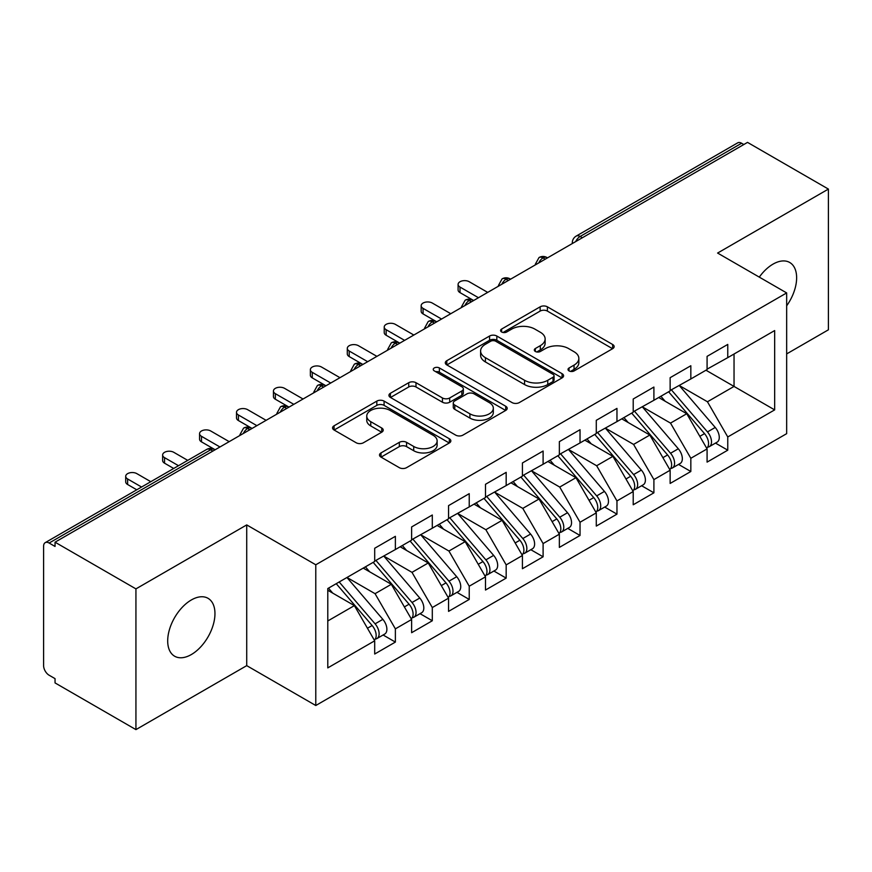 <?xml version="1.0" encoding="UTF-8"?>
<svg xmlns="http://www.w3.org/2000/svg" width="872" height="872" viewBox="0 0 872 872"><rect width="100%" height="100%" fill="white"/><g stroke="black" fill="none" stroke-linecap="round" stroke-linejoin="round"><path stroke-width="1.31" d="M569.056 370.916A3.586 2.071 0 0 0 574.136 370.916L612.645 348.68A5.123 2.965 0 0 0 614.15 346.587A5.123 2.965 0 0 0 612.645 344.495L547.398 306.824A5.123 2.965 0 0 0 540.15 306.824L501.629 329.06A3.586 2.071 0 0 0 500.583 330.532A3.586 2.071 0 0 0 501.629 331.992A3.586 2.071 0 0 0 506.708 331.992L511.69 329.115A16.405 9.472 0 0 1 534.896 329.115L540.324 332.254A16.405 9.472 0 0 1 545.131 338.946A16.405 9.472 0 0 1 540.324 345.65L535.343 348.528A3.586 2.071 0 0 0 534.296 349.988A3.586 2.071 0 0 0 535.343 351.46A3.586 2.071 0 0 0 540.422 351.46L545.403 348.582A16.405 9.472 0 0 1 568.609 348.582L574.038 351.721A16.405 9.472 0 0 1 578.845 358.414A16.405 9.472 0 0 1 574.038 365.117L569.056 367.995A3.586 2.071 0 0 0 568.01 369.456A3.586 2.071 0 0 0 569.056 370.916L569.056 367.995M191.328 654.556A33.43 19.304 120 0 0 213.16 625.093A33.43 19.304 120 0 0 208.037 598.312A33.43 19.304 120 0 0 191.328 599.969A33.43 19.304 120 0 0 169.495 629.421A33.43 19.304 120 0 0 174.618 656.213A33.43 19.304 120 0 0 191.328 654.556M786.664 305.81A33.43 19.304 120 0 0 789.716 262.483A33.43 19.304 120 0 0 773.006 264.14A33.43 19.304 120 0 0 759.294 277.122M381.01 452.917A5.123 2.965 0 0 0 379.505 455.01A5.123 2.965 0 0 0 381.01 457.102L399.311 467.665A5.123 2.965 0 0 0 406.559 467.665L449.342 442.965A5.123 2.965 0 0 0 450.846 440.872A5.123 2.965 0 0 0 449.342 438.78L384.083 401.109A5.123 2.965 0 0 0 376.835 401.109L334.063 425.808A5.123 2.965 0 0 0 332.559 427.901A5.123 2.965 0 0 0 334.063 429.994L356.179 442.758A5.123 2.965 0 0 0 363.428 442.758L381.729 432.196A5.123 2.965 0 0 0 383.233 430.103A5.123 2.965 0 0 0 381.729 428.01L370.764 421.677A13.712 7.913 0 0 1 366.752 416.075A13.712 7.913 0 0 1 375.211 408.761A13.712 7.913 0 0 1 390.155 410.472L433.112 435.281A13.712 7.913 0 0 1 437.134 440.872A13.712 7.913 0 0 1 428.664 448.197A13.712 7.913 0 0 1 413.72 446.475L406.559 442.344A5.123 2.965 0 0 0 399.311 442.344L381.01 452.917L381.01 457.102M786.664 353.912L828.4 329.812L828.4 189.082L747.522 142.387L55.045 542.188L55.045 546.45L49.137 543.038A7.837 4.524 -120 0 0 45.224 542.646A7.837 4.524 -120 0 0 43.6 546.232L43.6 665.641A7.837 4.524 -120 0 0 49.137 675.233L55.045 678.645L55.045 682.918L135.934 729.613L246.722 665.641L315.784 705.513L315.784 564.784L246.722 524.911L135.934 588.883L55.045 542.188M828.4 189.082L717.602 253.054L786.664 292.927L315.784 564.784M512.049 402.581A5.123 2.965 0 0 0 519.309 402.581L562.08 377.881A5.123 2.965 0 0 0 563.585 375.788A5.123 2.965 0 0 0 562.08 373.696L496.833 336.025A5.123 2.965 0 0 0 489.574 336.025L446.802 360.714A5.123 2.965 0 0 0 445.298 362.807A5.123 2.965 0 0 0 446.802 364.899L512.049 402.581M435.728 371.701A3.586 2.071 0 0 1 439.368 372.202L439.368 367.94L505.706 406.243A5.123 2.965 0 0 1 507.21 408.336A5.123 2.965 0 0 1 505.706 410.429L462.934 435.117A5.123 2.965 0 0 1 455.685 435.117L390.427 397.447L390.427 393.261A5.123 2.965 0 0 0 388.934 395.354A5.123 2.965 0 0 0 390.427 397.447M390.427 393.261L408.739 382.699A5.123 2.965 0 0 1 415.988 382.699L442.453 397.97A5.123 2.965 0 0 0 449.701 397.97L461.844 390.961A5.123 2.965 0 0 0 463.348 388.868A5.123 2.965 0 0 0 461.844 386.776L434.3 370.873A3.586 2.071 0 0 1 433.242 369.401A3.586 2.071 0 0 1 435.455 367.493A3.586 2.071 0 0 1 439.368 367.94M315.784 705.513L786.664 433.657L786.664 292.927M705.971 370.219L774.663 409.884L774.663 330.564L727.76 357.64L727.76 344.418L707.083 356.365L707.083 369.575L690.831 378.96L690.831 365.739L670.143 377.685L670.143 390.907L653.902 400.281L653.902 387.059L633.214 399.005L633.214 412.227L616.962 421.612L616.962 408.39L596.284 420.326L596.284 433.548L580.033 442.932L580.033 429.711L559.355 441.646L559.355 454.868L543.103 464.253L543.103 451.031L522.415 462.967L522.415 476.188L506.174 485.573L506.174 472.352L485.486 484.298L485.486 497.52L469.234 506.894L469.234 493.672L448.557 505.618L448.557 518.84L432.305 528.214L432.305 515.003L411.628 526.939L411.628 540.16L395.376 549.545L395.376 536.324L374.698 548.259L374.698 561.481L327.785 588.556L327.785 667.887L374.698 640.8L354.381 605.615L327.785 590.268M774.663 409.884L727.76 436.959L707.454 401.774L679.375 385.577M715.487 443.096L727.76 450.181L727.76 436.959M727.76 450.181L707.083 462.116L707.083 448.906L690.831 458.28L670.514 423.105L642.446 406.897M678.558 464.416L690.831 471.501L690.831 458.28M690.831 471.501L670.143 483.448L670.143 470.226L653.902 479.6L633.584 444.426L605.517 428.217M641.618 485.737L653.902 492.822L653.902 479.6M653.902 492.822L633.214 504.768L633.214 491.546L616.962 500.931L596.655 465.746L568.588 449.538M604.688 507.057L616.962 514.142L616.962 500.931M616.962 514.142L596.284 526.089L596.284 512.867L580.033 522.252L559.726 487.067L531.648 470.858M567.759 528.378L580.033 535.473L580.033 522.252M580.033 535.473L559.355 547.409L559.355 534.187L543.103 543.572L522.786 508.387L494.718 492.19L530.579 534.056L522.818 538.536A10.442 6.028 60 0 1 526.852 548.466A10.442 6.028 60 0 1 524.693 553.251A10.442 6.028 60 0 1 522.993 553.731M530.83 549.709L543.103 556.794L543.103 543.572M543.103 556.794L522.415 568.729L522.415 555.508L506.174 564.893L485.857 529.707L457.789 513.51M493.89 571.029L506.174 578.114L506.174 564.893M506.174 578.114L485.486 590.05L485.486 576.839L469.234 586.213L448.927 551.039L420.86 534.83M456.961 592.35L469.234 599.435L469.234 586.213M469.234 599.435L448.557 611.381L448.557 598.159L432.305 607.544L411.998 572.359L383.931 556.151M420.032 613.67L432.305 620.755L432.305 607.544M432.305 620.755L411.628 632.701L411.628 619.48L395.376 628.865L375.058 593.679L346.991 577.471M383.102 634.99L395.376 642.086L395.376 628.865M395.376 642.086L374.698 654.022L374.698 640.8M374.698 561.056L395.376 549.545M327.785 620.973L354.381 605.615M411.628 539.735L432.305 528.214M375.058 593.679L391.31 584.294L363.243 568.097M411.628 619.48L391.31 584.294M448.557 518.415L469.234 506.894M411.998 572.359L428.239 562.974L400.172 546.766M448.557 598.159L428.239 562.974M485.486 497.084L506.174 485.573M448.927 551.039L465.179 541.654L437.112 525.445M485.486 576.839L465.179 541.654M522.415 475.763L543.103 464.253M485.857 529.707L502.108 520.333L474.041 504.125M522.415 555.508L502.108 520.333M559.355 454.443L580.033 442.932M522.786 508.387L539.038 499.013L510.97 482.805M559.355 534.187L539.038 499.013M596.284 433.122L616.962 421.612M559.726 487.067L575.967 477.682L547.899 461.484M596.284 512.867L575.967 477.682M633.214 411.802L653.902 400.281M596.655 465.746L612.907 456.361L584.84 440.153M633.214 491.546L612.907 456.361M670.143 390.482L690.831 378.96M633.584 444.426L649.836 435.041L621.769 418.833M670.143 470.226L649.836 435.041M743.827 144.523L741.614 143.248L580.131 236.476L582.343 237.751M575.694 241.588A7.837 4.524 120 0 1 580.131 236.476A7.837 4.524 60 0 0 576.207 236.083L737.69 142.855A7.837 4.524 60 0 1 741.614 143.248M707.083 369.15L727.76 357.64M707.454 401.774L734.039 386.427L734.039 354.01L774.663 330.564M670.514 423.105L686.765 413.72L658.698 397.512M707.083 448.906L686.765 413.72M135.934 588.883L135.934 729.613M246.722 665.641L246.722 524.911M545.229 259.18L543.005 257.905A7.837 4.524 -120 0 0 539.092 257.513A7.837 4.524 -120 0 0 539.005 257.567L535.354 264.194A7.837 4.524 0 0 0 535.441 264.837M508.289 280.501L506.076 279.225A7.837 4.524 -120 0 0 502.163 278.844A7.837 4.524 -120 0 0 502.065 278.898L498.424 285.515A7.837 4.524 0 0 0 498.501 286.158M471.36 301.832L469.147 300.546A7.837 4.524 -120 0 0 465.234 300.164A7.837 4.524 -120 0 0 465.136 300.219L461.495 306.835A7.837 4.524 0 0 0 461.571 307.478M434.43 323.152L432.218 321.866A7.837 4.524 -120 0 0 428.294 321.485A7.837 4.524 -120 0 0 428.207 321.539L424.566 328.155A7.837 4.524 0 0 0 424.642 328.798M397.501 344.473L395.278 343.197A7.837 4.524 -120 0 0 391.365 342.805A7.837 4.524 -120 0 0 391.277 342.86L387.626 349.487A7.837 4.524 0 0 0 387.713 350.13M360.572 365.793L358.348 364.518A7.837 4.524 -120 0 0 354.435 364.125A7.837 4.524 -120 0 0 354.337 364.18L350.697 370.807A7.837 4.524 0 0 0 350.773 371.45M323.632 387.113L321.419 385.838A7.837 4.524 -120 0 0 317.506 385.446A7.837 4.524 -120 0 0 317.408 385.5L313.767 392.128A7.837 4.524 0 0 0 313.844 392.771M286.703 408.445L284.49 407.159A7.837 4.524 -120 0 0 280.566 406.777A7.837 4.524 -120 0 0 280.479 406.832L276.838 413.448A7.837 4.524 0 0 0 276.915 414.091M249.774 429.765L247.561 428.479A7.837 4.524 -120 0 0 243.637 428.098A7.837 4.524 -120 0 0 243.55 428.152L239.898 434.768A7.837 4.524 0 0 0 239.985 435.411M570.495 371.428L574.038 369.379A16.405 9.472 0 0 0 578.845 362.676L578.845 358.414M545.131 338.946L545.131 343.219A16.405 9.472 0 0 1 540.324 349.912L536.781 351.961M612.58 348.724L547.398 311.086A5.123 2.965 0 0 0 540.15 311.086L503.068 332.494M562.015 377.925L496.833 340.287A5.123 2.965 0 0 0 489.574 340.287L446.867 364.943M553.022 377.249A3.586 2.071 0 0 0 554.069 375.788A3.586 2.071 0 0 0 553.022 374.317L495.743 341.257A3.586 2.071 0 0 0 490.663 341.257L485.41 344.287A16.405 9.472 0 0 0 480.603 350.991A16.405 9.472 0 0 0 485.41 357.683L524.562 380.29A16.405 9.472 0 0 0 547.758 380.29L553.022 377.249L553.022 381.522A3.586 2.071 0 0 0 554.069 380.05L554.069 375.788M480.603 350.991L480.603 355.253A16.405 9.472 0 0 0 485.41 361.945L485.41 357.683M553.022 381.522L547.758 384.552A16.405 9.472 0 0 1 524.562 384.552L485.41 361.945M390.503 397.49L408.739 386.961L408.739 382.699M463.348 388.868L463.348 393.13A5.123 2.965 0 0 1 461.844 395.223L449.701 402.232A5.123 2.965 0 0 1 442.453 402.232L415.988 386.961A5.123 2.965 0 0 0 408.739 386.961M439.368 372.202L505.64 410.461M469.91 413.829A13.712 7.913 0 0 0 484.854 415.541A13.712 7.913 0 0 0 493.323 408.227A13.712 7.913 0 0 0 489.301 402.624L474.172 393.893A5.123 2.965 0 0 0 466.923 393.893L454.781 400.902A5.123 2.965 0 0 0 453.277 402.995A5.123 2.965 0 0 0 454.781 405.088L469.91 413.829L469.91 418.091A13.712 7.913 0 0 0 484.854 419.803A13.712 7.913 0 0 0 493.323 412.489L493.323 408.227M453.277 402.995L453.277 407.257A5.123 2.965 0 0 0 454.781 409.35L454.781 405.088M469.91 418.091L454.781 409.35M437.134 440.872L437.134 445.145A13.712 7.913 0 0 1 428.664 452.459A13.712 7.913 0 0 1 413.72 450.737L406.559 446.606A5.123 2.965 0 0 0 399.311 446.606L381.075 457.135M366.752 416.075L366.752 420.337A13.712 7.913 0 0 0 370.764 425.939L370.764 421.677M381.663 432.229L370.764 425.939M449.276 443.009L384.083 405.371A5.123 2.965 0 0 0 376.835 405.371L334.129 430.038M671.582 390.078L707.475 431.923A10.442 6.028 60 0 1 711.508 441.853A10.442 6.028 60 0 1 709.35 446.638L717.1 442.159A10.442 6.028 -120 0 0 719.269 437.373A10.442 6.028 -120 0 0 715.236 427.454L679.332 385.598M709.35 446.638A10.442 6.028 60 0 1 707.661 447.118M668.617 391.779L704.522 433.635A10.442 6.028 60 0 1 708.554 443.565A10.442 6.028 60 0 1 706.658 448.175M460.002 287.062L460.002 292.611A6.529 3.771 180 0 1 458.094 289.94L458.094 284.403A6.529 3.771 0 0 0 460.002 287.062L478.466 297.723M487.699 292.393L469.234 281.732A6.529 3.771 0 0 0 462.127 280.915A6.529 3.771 0 0 0 458.094 284.403M665.118 401.218L660.867 396.259M460.002 292.611L473.06 300.164A7.837 4.524 120 0 0 469.147 300.546A7.837 4.524 120 0 0 464.896 305.56M634.642 411.399L670.546 453.255A10.442 6.028 60 0 1 674.579 463.174A10.442 6.028 60 0 1 672.421 467.959L680.171 463.479A10.442 6.028 -120 0 0 682.34 458.705A10.442 6.028 -120 0 0 678.307 448.775L642.402 406.919M672.421 467.959A10.442 6.028 60 0 1 670.721 468.438M631.688 413.11L667.592 454.955A10.442 6.028 60 0 1 671.625 464.885A10.442 6.028 60 0 1 669.729 469.496M423.073 308.383L423.073 313.931A6.529 3.771 180 0 1 421.165 311.26L421.165 305.723A6.529 3.771 0 0 0 423.073 308.383L441.537 319.043M450.77 313.713L432.305 303.053A6.529 3.771 0 0 0 425.187 302.235A6.529 3.771 0 0 0 421.165 305.723M628.189 422.549L623.938 417.579M423.073 313.931L436.741 321.823M597.712 432.719L633.617 474.575A10.442 6.028 60 0 1 637.65 484.505A10.442 6.028 60 0 1 635.481 489.279L643.242 484.799A10.442 6.028 -120 0 0 645.4 480.025A10.442 6.028 -120 0 0 641.367 470.095L605.473 428.239M635.481 489.279A10.442 6.028 60 0 1 633.791 489.77M594.759 434.43L630.663 476.276A10.442 6.028 60 0 1 634.696 486.205A10.442 6.028 60 0 1 632.799 490.816M386.143 329.703L386.143 335.251A6.529 3.771 180 0 1 384.225 332.592L384.225 327.044A6.529 3.771 0 0 0 386.143 329.703L404.608 340.374M413.84 335.033L395.376 324.373A6.529 3.771 0 0 0 388.258 323.556A6.529 3.771 0 0 0 384.225 327.044M591.26 443.87L586.998 438.91M386.143 335.251L399.202 342.805A7.837 4.524 120 0 0 395.278 343.197A7.837 4.524 120 0 0 391.038 348.201M560.783 454.04L596.688 495.896A10.442 6.028 60 0 1 600.721 505.825A10.442 6.028 60 0 1 598.552 510.6L606.312 506.131A10.442 6.028 -120 0 0 608.471 501.346A10.442 6.028 -120 0 0 604.438 491.416L568.533 449.571M598.552 510.6A10.442 6.028 60 0 1 596.862 511.09M557.829 455.751L593.723 497.596A10.442 6.028 60 0 1 597.756 507.526A10.442 6.028 60 0 1 595.859 512.137M349.214 351.035L349.214 356.572A6.529 3.771 180 0 1 347.296 353.912L347.296 348.364A6.529 3.771 0 0 0 349.214 351.035L367.679 361.695M376.911 356.365L358.447 345.704A6.529 3.771 0 0 0 351.329 344.887A6.529 3.771 0 0 0 347.296 348.364M554.33 465.19L550.068 460.231M349.214 356.572L362.872 364.463M523.854 475.371L559.748 517.216A10.442 6.028 60 0 1 563.781 527.146A10.442 6.028 60 0 1 561.623 531.931L569.372 527.451A10.442 6.028 -120 0 0 571.542 522.666A10.442 6.028 -120 0 0 567.509 512.736L531.604 470.891M561.623 531.931A10.442 6.028 60 0 1 559.933 532.411M520.9 477.071L556.794 518.927A10.442 6.028 60 0 1 560.827 528.846A10.442 6.028 60 0 1 558.93 533.457M312.274 372.355L312.274 377.892A6.529 3.771 180 0 1 310.367 375.233L310.367 369.684A6.529 3.771 0 0 0 312.274 372.355L330.739 383.015M339.971 377.685L321.506 367.025A6.529 3.771 0 0 0 314.4 366.207A6.529 3.771 0 0 0 310.367 369.684M517.401 486.511L513.139 481.551M312.274 377.892L325.943 385.784M524.693 553.251L532.443 548.771A10.442 6.028 -120 0 0 534.612 543.986A10.442 6.028 -120 0 0 530.579 534.056M483.96 498.392L519.865 540.248A10.442 6.028 60 0 1 523.898 550.178A10.442 6.028 60 0 1 522.001 554.788M275.345 393.675L275.345 399.223A6.529 3.771 180 0 1 273.437 396.553L273.437 391.005A6.529 3.771 0 0 0 275.345 393.675L293.81 404.336M303.042 399.005L284.577 388.345A6.529 3.771 0 0 0 277.46 387.528A6.529 3.771 0 0 0 273.437 391.005M480.461 507.831L476.21 502.872M275.345 399.223L288.403 406.777A7.837 4.524 120 0 0 284.49 407.159A7.837 4.524 120 0 0 280.239 412.173M486.914 496.691L522.818 538.536M449.985 518.012L485.889 559.857A10.442 6.028 60 0 1 489.922 569.787A10.442 6.028 60 0 1 487.753 574.572L495.514 570.092A10.442 6.028 -120 0 0 497.672 565.307A10.442 6.028 -120 0 0 493.639 555.388L457.746 513.532M487.753 574.572A10.442 6.028 60 0 1 486.064 575.051M447.031 519.712L482.935 561.568A10.442 6.028 60 0 1 486.968 571.498A10.442 6.028 60 0 1 485.072 576.109M238.416 414.996L238.416 420.544A6.529 3.771 180 0 1 236.508 417.873L236.508 412.336A6.529 3.771 0 0 0 238.416 414.996L256.88 425.656M266.113 420.326L247.648 409.666A6.529 3.771 0 0 0 240.53 408.848A6.529 3.771 0 0 0 236.508 412.336M443.532 529.151L439.281 524.192M238.416 420.544L251.474 428.098A7.837 4.524 120 0 0 247.561 428.479A7.837 4.524 120 0 0 243.31 433.493M413.055 539.332L448.96 581.188A10.442 6.028 60 0 1 452.993 591.107A10.442 6.028 60 0 1 450.824 595.892L458.585 591.412A10.442 6.028 -120 0 0 460.743 586.638A10.442 6.028 -120 0 0 456.71 576.708L420.805 534.852M450.824 595.892A10.442 6.028 60 0 1 449.135 596.372M410.102 541.043L446.006 582.888A10.442 6.028 60 0 1 450.039 592.818A10.442 6.028 60 0 1 448.132 597.429M201.487 436.316L201.487 441.864A6.529 3.771 180 0 1 199.568 439.194L199.568 433.657A6.529 3.771 0 0 0 201.487 436.316L219.951 446.976M229.183 441.646L210.719 430.986A6.529 3.771 0 0 0 203.601 430.168A6.529 3.771 0 0 0 199.568 433.657M406.603 550.483L402.341 545.512M201.487 441.864L215.144 449.756M376.126 560.652L412.02 602.508A10.442 6.028 60 0 1 416.053 612.438A10.442 6.028 60 0 1 413.895 617.213L421.645 612.744A10.442 6.028 -120 0 0 423.814 607.958A10.442 6.028 -120 0 0 419.781 598.029L383.876 556.183M413.895 617.213A10.442 6.028 60 0 1 412.205 617.703M373.172 562.364L409.066 604.209A10.442 6.028 60 0 1 413.099 614.139A10.442 6.028 60 0 1 411.203 618.749M164.546 457.647L164.546 463.185A6.529 3.771 180 0 1 162.639 460.525L162.639 454.977A6.529 3.771 0 0 0 164.546 457.647L178.509 465.703M187.742 460.372L173.79 452.317A6.529 3.771 0 0 0 166.672 451.5A6.529 3.771 0 0 0 162.639 454.977M369.673 571.803L365.412 566.844M164.546 463.185L173.702 468.471M339.186 581.984L375.091 623.829A10.442 6.028 60 0 1 379.124 633.759A10.442 6.028 60 0 1 376.966 638.533L384.716 634.064A10.442 6.028 -120 0 0 386.885 629.279A10.442 6.028 -120 0 0 382.852 619.349L346.947 577.504M376.966 638.533A10.442 6.028 60 0 1 375.276 639.023M336.232 583.684L372.137 625.529A10.442 6.028 60 0 1 376.17 635.459A10.442 6.028 60 0 1 374.273 640.07M127.617 478.968L127.617 484.505A6.529 3.771 180 0 1 125.71 481.845L125.71 476.297A6.529 3.771 0 0 0 127.617 478.968L141.569 487.023M150.802 481.693L136.85 473.638A6.529 3.771 0 0 0 129.743 472.82A6.529 3.771 0 0 0 125.71 476.297M332.733 593.124L328.482 588.164M127.617 484.505L136.773 489.792M212.844 451.086L210.621 449.81L49.137 543.038M215.133 449.756L214.545 449.418A7.837 4.524 120 0 0 210.621 449.81A7.837 4.524 -120 0 0 206.708 449.418L45.224 542.646M547.518 257.861L546.929 257.513A7.837 4.524 120 0 0 543.005 257.905A7.837 4.524 120 0 0 538.765 262.919M572.294 243.561L572.294 242.874A7.837 4.524 0 0 0 572.37 243.506M510.589 279.182L510 278.844A7.837 4.524 120 0 0 506.076 279.225A7.837 4.524 120 0 0 501.825 284.239M436.73 321.823L436.131 321.485A7.837 4.524 120 0 0 432.218 321.866A7.837 4.524 120 0 0 427.967 326.88M362.861 364.474L362.272 364.125A7.837 4.524 120 0 0 358.348 364.518A7.837 4.524 120 0 0 354.097 369.532M325.932 385.795L325.332 385.446A7.837 4.524 120 0 0 321.419 385.838A7.837 4.524 120 0 0 317.168 390.852M574.038 369.379L574.038 365.117M535.343 351.46L535.343 348.528M540.324 349.912L540.324 345.65M501.629 331.992L501.629 329.06M540.15 311.086L540.15 306.824M547.398 311.086L547.398 306.824M612.645 348.68L612.645 344.495M446.802 364.899L446.802 360.714M489.574 340.287L489.574 336.025M496.833 340.287L496.833 336.025M562.08 377.881L562.08 373.696M524.562 384.552L524.562 380.29M547.758 384.552L547.758 380.29M415.988 386.961L415.988 382.699M442.453 402.232L442.453 397.97M449.701 402.232L449.701 397.97M461.844 395.223L461.844 390.961M505.706 410.429L505.706 406.243M399.311 446.606L399.311 442.344M406.559 446.606L406.559 442.344M413.72 450.737L413.72 446.475M381.729 432.196L381.729 428.01M334.063 429.994L334.063 425.808M376.835 405.371L376.835 401.109M384.083 405.371L384.083 401.109M449.342 442.965L449.342 438.78M704.522 433.635L699.835 436.338M715.236 427.454L707.475 431.923M667.592 454.955L662.894 457.669M678.307 448.775L670.546 453.255M630.663 476.276L625.965 478.99M641.367 470.095L633.617 474.575M593.723 497.596L589.036 500.31M604.438 491.416L596.688 495.896M556.794 518.927L552.107 521.63M567.509 512.736L559.748 517.216M519.865 540.248L515.167 542.951M482.935 561.568L478.238 564.282M493.639 555.388L485.889 559.857M446.006 582.888L441.308 585.603M456.71 576.708L448.96 581.188M409.066 604.209L404.379 606.923M419.781 598.029L412.02 602.508M372.137 625.529L367.439 628.243M382.852 619.349L375.091 623.829M546.929 257.513A7.837 7.837 0 0 0 539.092 257.513M576.207 236.083A7.837 7.837 0 0 0 572.294 242.874M510 278.844A7.837 7.837 0 0 0 502.163 278.844M535.354 264.194L535.354 264.881M473.06 300.164A7.837 7.837 0 0 0 465.234 300.164M498.424 285.515L498.424 286.201M436.131 321.485A7.837 7.837 0 0 0 428.294 321.485M461.495 306.835L461.495 307.522M399.202 342.805A7.837 7.837 0 0 0 391.365 342.805M424.566 328.155L424.566 328.853M362.272 364.125A7.837 7.837 0 0 0 354.435 364.125M387.626 349.487L387.626 350.173M325.332 385.446A7.837 7.837 0 0 0 317.506 385.446M350.697 370.807L350.697 371.494M288.403 406.777A7.837 7.837 0 0 0 280.566 406.777M313.767 392.128L313.767 392.814M251.474 428.098A7.837 7.837 0 0 0 243.637 428.098M276.838 413.448L276.838 414.135M214.545 449.418A7.837 7.837 0 0 0 206.708 449.418M239.898 434.768L239.898 435.455"/></g></svg>
